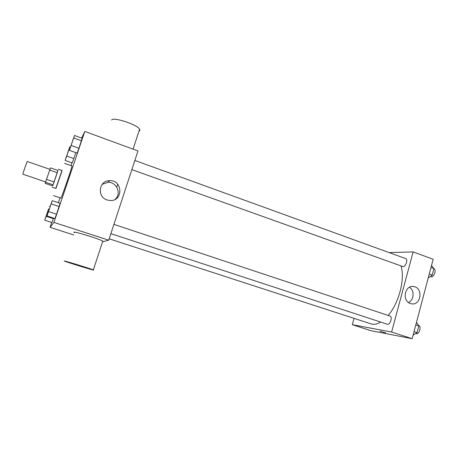 <?xml version="1.0" encoding="UTF-8"?>
<svg xmlns="http://www.w3.org/2000/svg" width="458" height="458" viewBox="0 0 458 458"><rect width="100%" height="100%" fill="white"/><g stroke="black" fill="none" stroke-linecap="round" stroke-linejoin="round"><path stroke-width="0.69" d="M49.962 169.351L27.285 161.508C27.102 161.044 22.791 173.508 22.9 174.183L45.634 181.969M57.256 172.7L54.096 181.946L46.521 179.359L50.483 167.88L58 170.485L57.256 172.7L49.704 170.095M54.096 181.946L52.659 185.908L45.21 183.377L46.521 179.359M53.088 184.837L45.531 182.273M52.653 185.908L57.948 170.468M58.395 169.254L62.116 170.548L55.996 188.433L52.235 187.225M61.967 170.496L55.813 188.433M64.584 163.369L71.986 165.968C72.77 165.115 61.824 197.146 61.006 198.085L53.5 195.669M66.364 156.71L65.168 160.437L72.198 162.911L73.812 158.588L75.828 152.663L73.812 158.588L66.731 156.081L69.805 146.846L68.099 151.632M70.807 146.033L69.41 150.379L77.121 153.127L78.942 148.283L82.165 138.276L74.494 135.488L72.456 141.207M51.691 222.456L50.031 227.328L53.93 222.393L84.81 131.44L81.633 138.081M71.963 162.825L71.013 165.624M60.05 197.862L58.395 202.728M46.086 216.084L44.752 220.206L51.931 222.531L53.397 218.655L53.586 218.094L53.397 218.655L46.166 216.296L47.861 210.886M48.594 211.098L47.025 215.953L54.908 218.523L56.546 214.224L60.078 203.289L52.241 200.678L50.288 206.146M73.761 234.971L50.031 227.328M117.723 184.236L116.756 187.179M102.575 241.801L108.729 240.187L137.978 150.951L84.81 131.44M108.729 240.187L53.93 222.393M107.115 199.98C96.707 196.969 98.905 180.418 109.645 180.664C122.904 179.88 123.397 201.406 110.086 200.524L107.115 199.98M74.528 232.681C68.9 229.67 98.854 238.601 102.804 241.12L103.17 241.612L102.638 241.618M93.798 270.123C92.831 270.168 68.585 262.743 64.944 261.289C59.019 259.068 89.11 268.153 93.346 269.865L93.798 270.123M139.02 131.011C139.919 130.673 140.114 130.083 139.604 129.236C137.4 124.61 112.863 116.55 111.649 120.076M102.22 184.322L107.848 182.347C116.716 181.706 121.845 193.986 115.015 199.425M380.707 322.071C377.547 323.943 374.627 324.648 371.942 324.184L109.181 238.807M400.985 265.966C405.273 278.561 399.015 303.07 388.172 315.436M110.87 233.643L387.394 324.258C390.061 325.363 392.798 316.741 390.004 316.049L113.91 224.368M134.87 160.449L405.714 258.598C408.215 259.257 405.742 266.899 403.109 266.653L131.858 169.62M354.028 318.453L352.305 324.682L391.624 332.021L413.127 251.911L389.128 252.587M413.127 251.911L433.159 259.257L412.171 338.697L371.037 330.716L352.305 324.682M412.171 338.697L391.624 332.021M410.425 303.534C401.66 301.015 404.786 284.721 413.654 286.559C423.478 287.653 421.125 305.938 411.41 303.791L410.425 303.534M385.659 332.829L379.951 331.18M409.492 287.269C414.685 290.481 414.049 300.167 408.484 302.509M413.099 335.182L417.055 332.605L418.818 325.907L416.505 322.3M417.055 332.605L414.043 331.615M418.818 325.907L415.812 324.911M418.578 325.535L418.738 325.586C421.606 326.296 419.225 334.477 416.362 333.739L415.646 333.521M428.19 278.069L432.209 275.103L433.932 268.554L431.516 265.463M432.209 275.103L429.249 274.044M433.932 268.554L430.984 267.483M433.869 268.8L433.944 268.829C436.606 269.55 434.173 277.09 431.379 276.775L430.348 276.477M47.025 215.953L52.241 200.678M51.233 203.552L47.981 213.039M54.908 218.523L56.546 214.224L48.6 211.619M56.546 214.224L59.156 206.535L51.233 203.902M59.156 206.535L60.078 203.289M69.41 150.379L74.494 135.488M73.538 138.224L70.32 147.591M77.121 153.127L78.942 148.283L71.167 145.495M78.942 148.283L81.484 140.789L73.732 137.978M81.484 140.789L82.165 138.276M44.752 220.206L46.166 216.296M48.582 208.917L45.634 217.539M50.162 206.512L49.504 206.295M51.931 222.531L53.397 218.655M49.143 209.472L48.559 209.277M65.168 160.437L66.731 156.081M68.923 149.36L65.998 157.878M70.452 147.075L69.805 146.846M72.198 162.911L73.812 158.588M69.696 149.445L69.066 149.222M102.804 241.12L93.346 269.865M133.055 149.142L139.604 129.236M107.848 182.347L109.645 180.664M412.435 286.485L413.654 286.559"/></g></svg>
